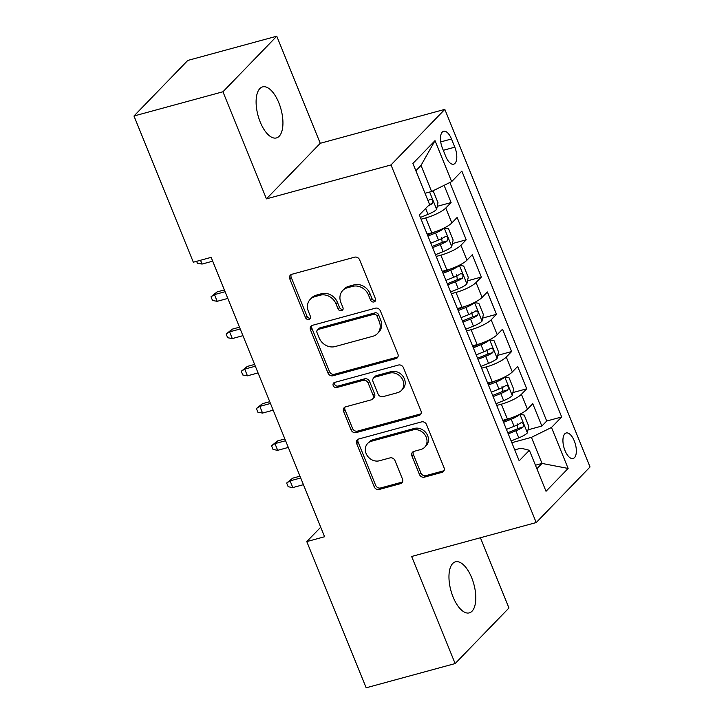 <?xml version="1.0" encoding="UTF-8"?>
<svg xmlns="http://www.w3.org/2000/svg" width="724" height="724" viewBox="0 0 724 724"><rect width="100%" height="100%" fill="white"/><g stroke="black" fill="none" stroke-linecap="round" stroke-linejoin="round"><path stroke-width="1.09" d="M374.018 301.953A2.842 2.453 -135.9 0 0 375.43 298.722L359.647 259.871A4.054 3.502 -135.9 0 0 354.669 257.174L291.79 274.296A4.054 3.502 -135.9 0 0 290.36 275.129A4.054 3.502 -135.9 0 0 289.781 278.903L305.555 317.755A2.842 2.453 -135.9 0 0 310.442 316.424L308.406 311.392A12.978 11.195 -135.9 0 1 310.261 299.32A12.978 11.195 -135.9 0 1 314.831 296.65L320.071 295.22A12.978 11.195 -135.9 0 1 336.008 303.881L338.045 308.904A2.842 2.453 -135.9 0 0 342.941 307.573L340.895 302.542A12.978 11.195 -135.9 0 1 342.751 290.469A12.978 11.195 -135.9 0 1 347.321 287.799L352.561 286.369A12.978 11.195 -135.9 0 1 368.498 295.03L370.534 300.053A2.842 2.453 -135.9 0 0 374.018 301.953M342.751 290.469L344.208 288.966A12.978 11.195 -135.9 0 1 348.778 286.297L354.018 284.867A12.978 11.195 -135.9 0 1 369.946 293.528L371.991 298.55A2.842 2.453 -135.9 0 0 375.548 300.424M291.22 274.505A4.054 3.502 -135.9 0 0 291.238 277.401L307.012 316.252A2.842 2.453 -135.9 0 0 310.569 318.126M310.261 299.32L311.718 297.817A12.978 11.195 -135.9 0 1 316.288 295.148L321.528 293.718A12.978 11.195 -135.9 0 1 337.456 302.379L339.502 307.401A2.842 2.453 -135.9 0 0 343.058 309.275M471.686 577.743A26.444 11.91 74.8 0 0 455.423 561.842A26.444 11.91 74.8 0 0 453.07 596.965A26.444 11.91 74.8 0 0 469.324 612.875A26.444 11.91 74.8 0 0 471.686 577.743M278.831 102.799A26.444 11.91 74.8 0 0 262.568 86.898A26.444 11.91 74.8 0 0 260.215 122.021A26.444 11.91 74.8 0 0 276.468 137.922A26.444 11.91 74.8 0 0 278.831 102.799M574.295 440.934A13.222 5.955 74.8 0 0 566.168 432.979A13.222 5.955 74.8 0 0 564.982 450.545A13.222 5.955 74.8 0 0 573.118 458.491A13.222 5.955 74.8 0 0 574.295 440.934M419.431 474.446A4.054 3.502 -135.9 0 0 424.409 477.152L442.047 472.347A4.054 3.502 -135.9 0 0 443.477 471.514A4.054 3.502 -135.9 0 0 444.056 467.74L426.536 424.599A4.054 3.502 -135.9 0 0 421.558 421.893L358.679 439.016A4.054 3.502 -135.9 0 0 357.249 439.848A4.054 3.502 -135.9 0 0 356.67 443.622L374.19 486.772A4.054 3.502 -135.9 0 0 379.168 489.478L400.472 483.668A4.054 3.502 -135.9 0 0 401.901 482.836A4.054 3.502 -135.9 0 0 402.481 479.062L394.987 460.6A4.054 3.502 -135.9 0 0 390.01 457.894L379.439 460.772A10.851 9.358 -135.9 0 1 367.312 455.758A10.851 9.358 -135.9 0 1 367.674 443.441A10.851 9.358 -135.9 0 1 371.493 441.215L412.897 429.938A10.851 9.358 -135.9 0 1 425.024 434.952A10.851 9.358 -135.9 0 1 424.662 447.269A10.851 9.358 -135.9 0 1 420.834 449.495L413.938 451.378A4.054 3.502 -135.9 0 0 412.508 452.21A4.054 3.502 -135.9 0 0 411.929 455.984L419.431 474.446L420.879 472.944A4.054 3.502 -135.9 0 0 425.857 475.65L443.504 470.844A4.054 3.502 -135.9 0 0 444.074 470.636M411.639 556.475L455.134 663.564L366.154 687.8L306.786 541.588L324.578 536.746L211.137 257.364L193.335 262.215L133.967 116.003L222.947 91.767L266.432 198.865L391.005 164.936L536.212 522.547L411.639 556.475M395.874 358.633A4.054 3.502 -135.9 0 0 397.304 357.801A4.054 3.502 -135.9 0 0 397.883 354.027L380.362 310.886A4.054 3.502 -135.9 0 0 375.385 308.18L312.506 325.302A4.054 3.502 -135.9 0 0 311.076 326.135A4.054 3.502 -135.9 0 0 310.496 329.909L328.008 373.059A4.054 3.502 -135.9 0 0 332.986 375.765L395.874 358.633L397.331 357.131A4.054 3.502 -135.9 0 0 397.892 356.923M403.449 367.738L420.97 410.888A4.054 3.502 -135.9 0 1 420.391 414.662A4.054 3.502 -135.9 0 1 418.961 415.495L356.081 432.617A4.054 3.502 -135.9 0 1 351.095 429.911L343.601 411.449A4.054 3.502 -135.9 0 1 344.181 407.675A4.054 3.502 -135.9 0 1 345.61 406.843L371.113 399.892A4.054 3.502 -135.9 0 0 372.543 399.06A4.054 3.502 -135.9 0 0 373.122 395.286L368.145 383.041A4.054 3.502 -135.9 0 0 363.167 380.335L336.615 387.566A2.842 2.453 -135.9 0 1 334.542 382.444L398.472 365.032A4.054 3.502 -135.9 0 1 403.449 367.738M528.004 429.83L541.851 426.056L532.774 403.711L527.461 409.196L521.416 394.29A16.525 3.81 157.9 0 1 501.361 404.173L496.709 405.44M512.882 392.58L526.719 388.806L517.651 366.462L512.339 371.937L506.284 357.041A16.525 3.81 157.9 0 1 486.229 366.923L481.587 368.19M497.759 355.33L511.596 351.556L502.519 329.212L497.216 334.687L491.162 319.791A16.525 3.81 157.9 0 1 471.107 329.673L466.464 330.94M482.627 318.08L496.474 314.307L487.397 291.962L482.084 297.437L476.039 282.541A16.525 3.81 157.9 0 1 455.984 292.424L451.333 293.691M467.505 280.831L481.342 277.057L472.274 254.703L466.962 260.188L460.907 245.291A16.525 3.81 157.9 0 1 440.853 255.174L436.21 256.441M452.382 243.581L466.22 239.807L457.143 217.453L451.83 222.938A16.525 3.81 157.9 0 1 431.776 232.82L427.133 234.087M527.461 409.196A16.525 3.81 -22.1 0 1 507.406 419.078L502.764 420.345M512.339 371.937A16.525 3.81 -22.1 0 1 492.284 381.829L487.641 383.096M497.216 334.687A16.525 3.81 -22.1 0 1 477.161 344.579L472.51 345.837M482.084 297.437A16.525 3.81 -22.1 0 1 462.03 307.32L457.387 308.587M466.962 260.188A16.525 3.81 -22.1 0 1 446.907 270.07L442.255 271.337M442.464 148.293L445.785 156.484A12.806 5.774 74.8 0 0 453.658 164.185A12.806 5.774 74.8 0 0 454.808 147.171L451.477 138.981A12.806 5.774 74.8 0 0 443.604 131.279A12.806 5.774 74.8 0 0 442.464 148.293M391.005 164.936L444.826 109.369L590.033 466.98L536.212 522.547M541.851 426.056L546.72 421.033L561.67 416.961L461.84 171.099L451.658 181.615L431.604 191.498L425.015 193.29M561.67 416.961L551.489 427.468L568.123 468.446L546.014 491.279L529.38 450.301L519.199 460.808L419.368 214.956L429.549 204.449L412.906 163.47L435.015 140.637L451.658 181.615M437.251 206.322L451.097 202.557L445.785 208.041A16.525 3.81 157.9 0 1 425.73 217.924L421.078 219.191M466.22 239.807L460.907 245.291M481.342 277.057L476.039 282.541M496.474 314.307L491.162 319.791M511.596 351.556L506.284 357.041M526.719 388.806L521.416 394.29M546.72 421.033L449.866 182.502M451.097 202.557L444.102 185.335M535.434 465.224L542.023 463.432L531.434 437.359L511.841 442.69M431.604 191.498L421.015 165.425L415.866 170.746M266.432 198.865L320.252 143.298L276.767 36.2L222.947 91.767M276.767 36.2L187.787 60.436L133.967 116.003M455.134 663.564L508.954 607.997L480.419 537.742M320.252 143.298L444.826 109.369M320.705 527.217L306.786 541.588M536.873 468.754L542.023 463.432L568.123 468.446M514.746 449.857L520.963 448.165L529.38 450.301M531.434 437.359L551.489 427.468M421.015 165.425L435.015 140.637M311.935 325.519A4.054 3.502 -135.9 0 0 311.944 328.406L329.465 371.557A4.054 3.502 -135.9 0 0 334.443 374.263L397.331 357.131M377.104 316.234A2.842 2.453 -135.9 0 0 373.62 314.343L318.424 329.375A2.842 2.453 -135.9 0 0 317.012 332.597L319.166 337.9A12.978 11.195 -135.9 0 0 335.103 346.561L372.833 336.28A12.978 11.195 -135.9 0 0 377.403 333.61A12.978 11.195 -135.9 0 0 379.258 321.537L377.104 316.234L378.562 314.732A2.842 2.453 -135.9 0 0 375.077 312.84L373.62 314.343M317.42 329.963L318.877 328.461A2.842 2.453 -135.9 0 1 319.881 327.872L375.077 312.84M377.403 333.61L378.851 332.108A12.978 11.195 -135.9 0 0 380.715 320.035L379.258 321.537M378.562 314.732L380.715 320.035M345.04 407.051A4.054 3.502 -135.9 0 0 345.058 409.947L352.552 428.409A4.054 3.502 -135.9 0 0 357.529 431.115L420.418 413.992A4.054 3.502 -135.9 0 0 420.988 413.775M372.543 399.06L374 397.557A4.054 3.502 -135.9 0 0 374.579 393.784L369.602 381.539A4.054 3.502 -135.9 0 0 364.625 378.833L338.072 386.064L336.615 387.566M334.461 382.471A2.842 2.453 -135.9 0 0 338.072 386.064M397.576 392.689A10.851 9.358 -135.9 0 0 401.395 390.453A10.851 9.358 -135.9 0 0 401.757 378.145A10.851 9.358 -135.9 0 0 389.63 373.122L375.05 377.095A4.054 3.502 -135.9 0 0 373.62 377.937A4.054 3.502 -135.9 0 0 373.041 381.711L378.009 393.956A4.054 3.502 -135.9 0 0 382.987 396.662L397.576 392.689M401.395 390.453L402.852 388.951A10.851 9.358 -135.9 0 0 403.214 376.643A10.851 9.358 -135.9 0 0 391.087 371.62L389.63 373.122M373.62 377.937L375.077 376.435A4.054 3.502 -135.9 0 1 376.498 375.593L391.087 371.62M413.368 451.586A4.054 3.502 -135.9 0 0 413.386 454.482L420.879 472.944M424.662 447.269L426.11 445.767A10.851 9.358 -135.9 0 0 426.472 433.45A10.851 9.358 -135.9 0 0 414.354 428.436L412.897 429.938M367.674 443.441L369.131 441.939A10.851 9.358 -135.9 0 1 372.951 439.712L414.354 428.436M358.108 439.233A4.054 3.502 -135.9 0 0 358.118 442.12L375.638 485.27A4.054 3.502 -135.9 0 0 380.616 487.976L401.929 482.166A4.054 3.502 -135.9 0 0 402.499 481.958M426.074 193.009A10.95 2.525 157.9 0 1 425.124 193.552M431.975 191.317L433.459 191.561L437.993 202.738L436.599 209.462A10.95 2.525 157.9 0 1 428.038 214.358L420.373 217.444M428.02 206.023A10.95 2.525 -22.1 0 0 432.192 203.634C433.296 200.829 432.69 199.344 430.382 199.163A10.95 2.525 157.9 0 1 428.002 200.629M200.512 260.26L202.059 264.07L212.684 261.174M202.059 264.07L197.408 263.237L196.629 261.319M435.495 254.694L443.16 251.608A10.95 2.525 157.9 0 0 451.722 246.721L453.124 239.988L448.581 228.811L444.165 228.087A10.95 2.525 157.9 0 1 435.595 232.983L427.938 236.069M435.73 231.59A5.575 1.285 157.9 0 1 435.205 231.807L427.468 234.92M432.626 247.617L440.283 244.531A10.95 2.525 -22.1 0 0 447.323 240.884C448.418 238.078 447.812 236.594 445.504 236.413A10.95 2.525 157.9 0 1 438.473 240.06L430.807 243.146M441.522 237.499L442.201 242.278A5.575 1.285 157.9 0 1 439.893 243.354L432.156 246.468M217.182 301.32L212.53 300.487L211.019 296.768L217.082 291.908L214.458 294.614L217.182 301.32L227.807 298.424M211.019 296.768L214.458 294.614L225.083 291.718M217.082 291.908L224.359 289.926M450.627 291.944L458.283 288.867A10.95 2.525 157.9 0 0 466.853 283.971L468.247 277.238L463.713 266.061L459.288 265.346A10.95 2.525 157.9 0 1 450.726 270.233L443.061 273.319M450.862 268.839A5.575 1.285 157.9 0 1 450.337 269.057L442.599 272.17M447.749 284.867L455.414 281.781A10.95 2.525 -22.1 0 0 462.446 278.134C463.55 275.328 462.944 273.844 460.636 273.663A10.95 2.525 157.9 0 1 453.595 277.319L445.939 280.396M456.654 274.749L457.324 279.527A5.575 1.285 157.9 0 1 455.025 280.604L447.287 283.718M232.304 338.57L227.662 337.737L226.15 334.017L232.205 329.167L229.589 331.863L232.304 338.57L242.929 335.674M226.15 334.017L229.589 331.863L240.214 328.977M232.205 329.167L239.481 327.185M465.749 329.194L473.415 326.117A10.95 2.525 157.9 0 0 481.976 321.221L483.379 314.488L478.836 303.311L474.41 302.596A10.95 2.525 157.9 0 1 465.849 307.492L458.183 310.569M465.984 306.089A5.575 1.285 157.9 0 1 465.46 306.306L457.722 309.419M462.88 322.117L470.537 319.04A10.95 2.525 -22.1 0 0 477.578 315.383C478.673 312.578 478.066 311.094 475.759 310.913A10.95 2.525 157.9 0 1 468.727 314.569L461.061 317.646M471.776 311.999L472.455 316.777A5.575 1.285 157.9 0 1 470.148 317.854L462.41 320.967M247.436 375.819L242.784 374.987L241.273 371.267L247.327 366.416L244.712 369.113L247.436 375.819L258.061 372.932M241.273 371.267L244.712 369.113L255.337 366.226M247.327 366.416L254.604 364.434M480.881 366.444L488.537 363.367A10.95 2.525 157.9 0 0 497.098 358.471L498.501 351.737L493.967 340.561L489.542 339.846A10.95 2.525 157.9 0 1 480.971 344.742L473.315 347.819M481.116 343.339A5.575 1.285 157.9 0 1 480.582 343.556L472.844 346.669M478.003 359.366L485.659 356.289A10.95 2.525 -22.1 0 0 492.7 352.633C493.795 349.837 493.198 348.344 490.881 348.163A10.95 2.525 157.9 0 1 483.849 351.819L476.184 354.896M486.899 349.249L487.578 354.036A5.575 1.285 157.9 0 1 485.279 355.104L477.532 358.217M262.559 413.069L257.907 412.246L256.396 408.517L262.459 403.666L259.835 406.363L262.559 413.069L273.183 410.182M256.396 408.517L259.835 406.363L270.459 403.476M262.459 403.666L269.735 401.684M496.003 403.693L503.66 400.616A10.95 2.525 157.9 0 0 512.23 395.72L513.624 388.987L509.09 377.819L504.664 377.095A10.95 2.525 157.9 0 1 496.103 381.991L488.438 385.068M496.239 380.589A5.575 1.285 157.9 0 1 495.714 380.815L487.976 383.919M493.125 396.616L500.791 393.539A10.95 2.525 -22.1 0 0 507.823 389.892C508.927 387.087 508.32 385.593 506.013 385.421A10.95 2.525 157.9 0 1 498.972 389.069L491.315 392.146M502.031 386.498L502.7 391.286A5.575 1.285 157.9 0 1 500.402 392.363L492.664 395.467M277.69 450.319L273.038 449.495L271.527 445.767L277.582 440.916L274.966 443.622L277.69 450.319L288.306 447.432M271.527 445.767L274.966 443.622L285.591 440.726M277.582 440.916L284.858 438.934M511.126 440.943L518.791 437.866A10.95 2.525 157.9 0 0 527.353 432.97L528.755 426.237L524.212 415.069L519.796 414.345A10.95 2.525 157.9 0 1 511.225 419.241L503.569 422.318M511.361 417.848A5.575 1.285 157.9 0 1 510.836 418.065L503.099 421.169M508.257 433.866L515.913 430.789A10.95 2.525 -22.1 0 0 522.954 427.142C524.049 424.336 523.443 422.843 521.135 422.671A10.95 2.525 157.9 0 1 514.103 426.318L506.438 429.395M517.153 423.748L517.832 428.536A5.575 1.285 157.9 0 1 515.524 429.613L507.786 432.717M292.813 487.578L288.161 486.745L286.65 483.017L292.704 478.166L290.089 480.872L292.813 487.578L303.437 484.682M286.65 483.017L290.089 480.872L300.713 477.976M292.704 478.166L299.989 476.184M507.406 419.078L501.361 404.173M492.284 381.829L486.229 366.923M477.161 344.579L471.107 329.673M462.03 307.32L455.984 292.424M446.907 270.07L440.853 255.174M431.776 232.82L425.73 217.924M451.83 222.938L445.785 208.041M440.726 141.904L451.477 138.981M443.278 150.311L454.808 147.171M369.946 293.528L368.498 295.03M354.018 284.867L352.561 286.369M348.778 286.297L347.321 287.799M339.502 307.401L338.045 308.904M337.456 302.379L336.008 303.881M321.528 293.718L320.071 295.22M316.288 295.148L314.831 296.65M307.012 316.252L305.555 317.755M291.238 277.401L289.781 278.903M371.991 298.55L370.534 300.053M334.443 374.263L332.986 375.765M329.465 371.557L328.008 373.059M311.944 328.406L310.496 329.909M319.881 327.872L318.424 329.375M420.418 413.992L418.961 415.495M357.529 431.115L356.081 432.617M352.552 428.409L351.095 429.911M345.058 409.947L343.601 411.449M374.579 393.784L373.122 395.286M369.602 381.539L368.145 383.041M364.625 378.833L363.167 380.335M376.498 375.593L375.05 377.095M413.386 454.482L411.929 455.984M372.951 439.712L371.493 441.215M401.929 482.166L400.472 483.668M380.616 487.976L379.168 489.478M375.638 485.27L374.19 486.772M358.118 442.12L356.67 443.622M443.504 470.844L442.047 472.347M425.857 475.65L424.409 477.152M436.635 209.299L429.631 192.041M428.038 214.358L425.64 208.476M429.513 204.367L432.192 203.634M451.758 246.549L444.274 228.105M438.473 240.06L435.595 232.983M443.16 251.608L440.283 244.531M442.201 242.278L447.323 240.884M466.889 283.799L459.396 265.355M453.595 277.319L450.726 270.233M458.283 288.867L455.414 281.781M457.324 279.527L462.446 278.134M482.012 321.049L474.528 302.614M468.727 314.569L465.849 307.492M473.415 326.117L470.537 319.04M472.455 316.777L477.578 315.383M497.144 358.299L489.65 339.864M483.849 351.819L480.971 344.742M488.537 363.367L485.659 356.289M487.578 354.036L492.7 352.633M512.266 395.548L504.782 377.113M498.972 389.069L496.103 381.991M503.66 400.616L500.791 393.539M502.7 391.286L507.823 389.892M527.389 432.798L519.904 414.363M514.103 426.318L511.225 419.241M518.791 437.866L515.913 430.789M517.832 428.536L522.954 427.142"/></g></svg>

